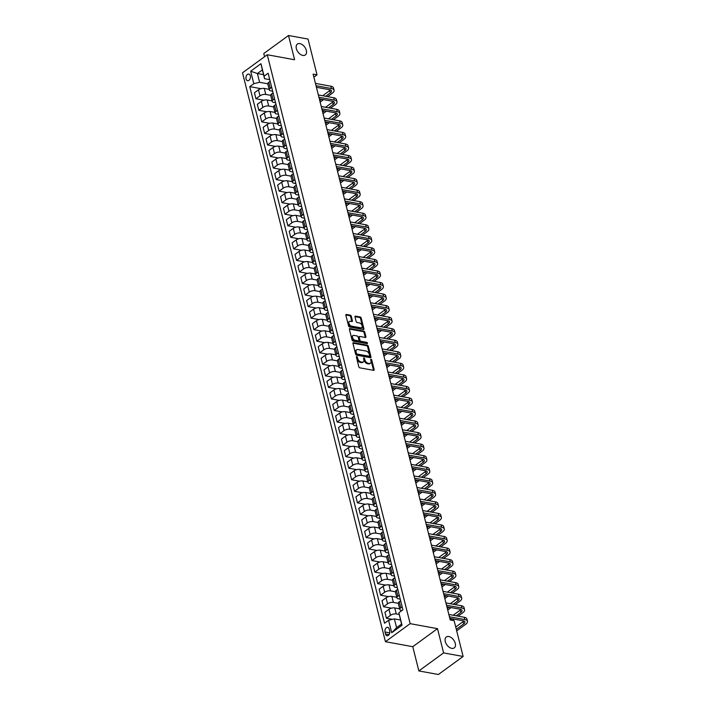 <?xml version="1.0" encoding="UTF-8"?>
<svg xmlns="http://www.w3.org/2000/svg" width="710" height="710" viewBox="0 0 710 710"><rect width="100%" height="100%" fill="white"/><g stroke="black" fill="none" stroke-linecap="round" stroke-linejoin="round"><path stroke-width="1.06" d="M356.766 356.606A0.728 0.453 53.9 0 0 356.393 357.139L358.807 366.777A1.038 0.639 53.9 0 0 359.801 367.824L373.611 370.345A1.038 0.639 53.9 0 0 374.143 369.573L371.729 359.943A0.728 0.453 53.9 0 0 370.655 359.748L370.966 360.991A3.31 2.05 53.9 0 1 370.46 363.218A3.31 2.05 53.9 0 1 369.244 363.449L368.091 363.236A3.31 2.05 53.9 0 1 364.913 359.89L364.594 358.639A0.728 0.453 53.9 0 0 363.52 358.443L363.839 359.695A3.31 2.05 53.9 0 1 363.334 361.923A3.31 2.05 53.9 0 1 362.109 362.144L360.964 361.931A3.31 2.05 53.9 0 1 357.778 358.586L357.467 357.343A0.728 0.453 53.9 0 0 356.766 356.606M302.833 55.433A6.745 4.18 53.9 0 0 305.318 54.972A6.745 4.18 53.9 0 0 305.717 48.715A6.745 4.18 53.9 0 0 299.86 43.612A6.745 4.18 53.9 0 0 297.375 44.073A6.745 4.18 53.9 0 0 296.975 50.33A6.745 4.18 53.9 0 0 302.833 55.433M451.764 648.363A6.745 4.18 53.9 0 0 454.258 647.902A6.745 4.18 53.9 0 0 454.648 641.636A6.745 4.18 53.9 0 0 448.8 636.542A6.745 4.18 53.9 0 0 446.306 636.994A6.745 4.18 53.9 0 0 445.907 643.26A6.745 4.18 53.9 0 0 451.764 648.363M246.05 78.952A3.372 2.219 -79.7 0 0 247.586 80.709A3.372 2.219 -79.7 0 0 249.84 79.289A3.372 2.219 -79.7 0 0 250.328 75.837A3.372 2.219 -79.7 0 0 248.793 74.08A3.372 2.219 -79.7 0 0 246.539 75.5A3.372 2.219 -79.7 0 0 246.05 78.952M351.272 316.225A1.038 0.639 53.9 0 0 350.279 315.178L346.4 314.468A1.038 0.639 53.9 0 0 345.868 315.24L348.548 325.934A1.038 0.639 53.9 0 0 349.551 326.982L363.351 329.502A1.038 0.639 53.9 0 0 363.893 328.739L361.204 318.036A1.038 0.639 53.9 0 0 360.21 316.988L355.533 316.136A1.038 0.639 53.9 0 0 354.991 316.9L356.145 321.479A1.038 0.639 53.9 0 0 357.139 322.526L359.455 322.952A2.769 1.713 53.9 0 1 361.86 325.047A2.769 1.713 53.9 0 1 361.692 327.612A2.769 1.713 53.9 0 1 360.671 327.798L351.583 326.147A2.769 1.713 53.9 0 1 349.187 324.053A2.769 1.713 53.9 0 1 349.347 321.479A2.769 1.713 53.9 0 1 350.367 321.293L351.885 321.568A1.038 0.639 53.9 0 0 352.417 320.805L351.272 316.225L350.607 316.713A1.038 0.639 53.9 0 0 349.613 315.666L345.832 314.974M294.597 59.746L288.508 35.5L308.042 39.068L317.024 74.852L313.119 74.142L450.22 619.963L454.134 620.682L463.124 656.466L443.59 652.907L437.502 628.661L410.158 623.664L267.253 54.75L294.597 59.746M353.482 342.664A1.038 0.639 53.9 0 0 352.95 343.427L355.63 354.13A1.038 0.639 53.9 0 0 356.624 355.177L370.434 357.698A1.038 0.639 53.9 0 0 370.975 356.926L368.286 346.231A1.038 0.639 53.9 0 0 367.292 345.184L353.482 342.664L352.923 343.081M352.089 340.028L349.409 329.333A1.038 0.639 53.9 0 1 349.941 328.57L363.751 331.091A1.038 0.639 53.9 0 1 364.745 332.138L365.89 336.709A1.038 0.639 53.9 0 1 365.357 337.481L359.757 336.46A1.038 0.639 53.9 0 0 359.216 337.223L359.979 340.259A1.038 0.639 53.9 0 0 360.973 341.306L366.804 342.371A0.728 0.453 53.9 0 1 367.123 343.64L353.083 341.075A1.038 0.639 53.9 0 1 352.089 340.028M389.71 631.039L389.195 629.007A3.266 2.148 -79.7 0 0 387.713 627.303A3.266 2.148 -79.7 0 0 385.53 628.678A3.266 2.148 -79.7 0 0 385.051 632.024L385.565 634.057A3.266 2.148 -79.7 0 0 387.048 635.761A3.266 2.148 -79.7 0 0 389.231 634.385A3.266 2.148 -79.7 0 0 389.71 631.039M410.158 623.664L385.423 641.698L242.527 72.784L267.253 54.75M398.878 612.765L402.011 625.235L391.716 632.743L388.583 620.274L394.387 618.898L396.588 627.667L401.532 624.063L398.878 612.765L402.916 609.819L268.14 73.228L264.093 76.174L264.546 78.695L262.345 69.926L257.402 73.529L259.603 82.307L267.785 83.798M260.996 88.679L249.76 86.629L384.545 623.22L388.583 620.274M249.76 86.629L253.807 83.682L250.674 71.213L260.961 63.705L264.093 76.174M437.502 628.661L412.767 646.695L418.864 670.932L443.59 652.907M418.864 670.932L438.389 674.5L463.124 656.466M288.508 35.5L263.783 53.534L264.573 56.702M412.767 646.695L385.423 641.698M313.882 77.15L317.024 74.852M394.387 618.898L400.52 620.016M263.534 74.648L257.402 73.529L250.674 71.213M263.898 100.225L255.937 98.77L254.437 92.77L258.476 89.824A4.216 1.81 -14.1 0 1 264.271 88.439L269.17 89.336M255.937 98.77L259.984 95.823A4.216 1.81 -14.1 0 1 265.78 94.448L270.688 95.344M266.8 111.772L258.839 110.316L257.331 104.317L261.378 101.37A4.216 1.81 -14.1 0 1 267.173 99.986L272.063 100.882M258.839 110.316L262.886 107.37A4.216 1.81 -14.1 0 1 268.682 105.994L273.581 106.89M269.702 123.318L261.741 121.863L260.233 115.863L264.28 112.908A4.216 1.81 -14.1 0 1 270.075 111.532L274.965 112.428M261.741 121.863L265.78 118.916A4.216 1.81 -14.1 0 1 271.584 117.532L276.483 118.428M272.596 134.864L264.644 133.409L263.135 127.401L267.173 124.454A4.216 1.81 -14.1 0 1 272.977 123.079L277.867 123.966M264.644 133.409L268.682 130.463A4.216 1.81 -14.1 0 1 274.486 129.078L279.385 129.974M275.498 146.402L267.537 144.955L266.028 138.947L270.075 136A4.216 1.81 -14.1 0 1 275.87 134.625L280.769 135.512M267.537 144.955L271.584 142A4.216 1.81 -14.1 0 1 277.379 140.624L282.287 141.521M278.4 157.948L270.439 156.493L268.93 150.493L272.977 147.547A4.216 1.81 -14.1 0 1 278.773 146.162L283.663 147.059M270.439 156.493L274.486 153.546A4.216 1.81 -14.1 0 1 280.281 152.171L285.18 153.067M281.302 169.495L273.341 168.039L271.832 162.04L275.879 159.093A4.216 1.81 -14.1 0 1 281.675 157.709L286.565 158.605M273.341 168.039L277.379 165.093A4.216 1.81 -14.1 0 1 283.183 163.717L288.082 164.605M284.195 181.041L276.243 179.586L274.734 173.586L278.773 170.631A4.216 1.81 -14.1 0 1 284.577 169.255L289.467 170.151M276.243 179.586L280.281 176.639A4.216 1.81 -14.1 0 1 286.077 175.255L290.985 176.151M287.097 192.587L279.136 191.132L277.628 185.124L281.675 182.177A4.216 1.81 -14.1 0 1 287.47 180.801L292.36 181.689M279.136 191.132L283.183 188.185A4.216 1.81 -14.1 0 1 288.979 186.801L293.887 187.697M289.999 204.125L282.039 202.678L280.53 196.67L284.577 193.724A4.216 1.81 -14.1 0 1 290.372 192.348L295.262 193.235M282.039 202.678L286.086 199.723A4.216 1.81 -14.1 0 1 291.881 198.347L296.78 199.244M292.902 215.671L284.941 214.216L283.432 208.216L287.47 205.27A4.216 1.81 -14.1 0 1 293.274 203.885L298.164 204.782M284.941 214.216L288.979 211.269A4.216 1.81 -14.1 0 1 294.783 209.894L299.682 210.79M295.795 227.218L287.843 225.762L286.334 219.763L290.372 216.816A4.216 1.81 -14.1 0 1 296.177 215.432L301.067 216.328M287.843 225.762L291.881 222.816A4.216 1.81 -14.1 0 1 297.676 221.44L302.584 222.328M298.697 238.764L290.736 237.309L289.227 231.309L293.274 228.354A4.216 1.81 -14.1 0 1 299.07 226.978L303.96 227.874M290.736 237.309L294.783 234.362A4.216 1.81 -14.1 0 1 300.578 232.978L305.477 233.874M301.599 250.311L293.638 248.855L292.13 242.847L296.177 239.9A4.216 1.81 -14.1 0 1 301.972 238.524L306.862 239.412M293.638 248.855L297.685 245.908A4.216 1.81 -14.1 0 1 303.481 244.524L308.38 245.42M304.501 261.848L296.54 260.401L295.032 254.393L299.07 251.446A4.216 1.81 -14.1 0 1 304.874 250.071L309.764 250.958M296.54 260.401L300.578 257.446A4.216 1.81 -14.1 0 1 306.383 256.07L311.282 256.967M307.394 273.394L299.434 271.939L297.934 265.939L301.972 262.993A4.216 1.81 -14.1 0 1 307.767 261.608L312.666 262.505M299.434 271.939L303.481 268.992A4.216 1.81 -14.1 0 1 309.276 267.617L314.184 268.513M310.297 284.941L302.336 283.485L300.827 277.486L304.874 274.539A4.216 1.81 -14.1 0 1 310.669 273.155L315.56 274.051M302.336 283.485L306.383 280.539A4.216 1.81 -14.1 0 1 312.178 279.163L317.077 280.051M313.199 296.487L305.238 295.032L303.729 289.032L307.776 286.077A4.216 1.81 -14.1 0 1 313.571 284.701L318.462 285.597M305.238 295.032L309.285 292.085A4.216 1.81 -14.1 0 1 315.08 290.701L319.979 291.597M316.092 308.025L308.14 306.578L306.631 300.57L310.669 297.623A4.216 1.81 -14.1 0 1 316.474 296.248L321.364 297.135M308.14 306.578L312.178 303.632A4.216 1.81 -14.1 0 1 317.982 302.247L322.881 303.143M318.994 319.571L311.033 318.124L309.533 312.116L313.571 309.169A4.216 1.81 -14.1 0 1 319.367 307.794L324.266 308.681M311.033 318.124L315.08 315.169A4.216 1.81 -14.1 0 1 320.876 313.793L325.783 314.69M321.896 331.117L313.935 329.662L312.427 323.662L316.474 320.716A4.216 1.81 -14.1 0 1 322.269 319.331L327.159 320.228M313.935 329.662L317.982 326.715A4.216 1.81 -14.1 0 1 323.778 325.34L328.677 326.236M324.798 342.664L316.837 341.208L315.329 335.209L319.376 332.262A4.216 1.81 -14.1 0 1 325.171 330.878L330.061 331.774M316.837 341.208L320.876 338.262A4.216 1.81 -14.1 0 1 326.68 336.886L331.579 337.774M327.692 354.21L319.74 352.755L318.231 346.755L322.269 343.8A4.216 1.81 -14.1 0 1 328.073 342.424L332.963 343.32M319.74 352.755L323.778 349.808A4.216 1.81 -14.1 0 1 329.582 348.424L334.481 349.32M330.594 365.748L322.633 364.301L321.124 358.293L325.171 355.346A4.216 1.81 -14.1 0 1 330.966 353.97L335.865 354.858M322.633 364.301L326.68 361.355A4.216 1.81 -14.1 0 1 332.475 359.97L337.383 360.866M333.496 377.294L325.535 375.847L324.026 369.839L328.073 366.892A4.216 1.81 -14.1 0 1 333.869 365.517L338.759 366.404M325.535 375.847L329.582 372.892A4.216 1.81 -14.1 0 1 335.377 371.516L340.276 372.413M336.398 388.84L328.437 387.385L326.928 381.385L330.975 378.439A4.216 1.81 -14.1 0 1 336.771 377.054L341.661 377.951M328.437 387.385L332.475 384.438A4.216 1.81 -14.1 0 1 338.279 383.063L343.178 383.959M339.291 400.387L331.339 398.931L329.83 392.932L333.869 389.976A4.216 1.81 -14.1 0 1 339.673 388.601L344.563 389.497M331.339 398.931L335.377 395.985A4.216 1.81 -14.1 0 1 341.173 394.609L346.081 395.497M342.193 411.933L334.233 410.478L332.724 404.478L336.771 401.523A4.216 1.81 -14.1 0 1 342.566 400.147L347.456 401.043M334.233 410.478L338.279 407.531A4.216 1.81 -14.1 0 1 344.075 406.147L348.983 407.043M345.095 423.471L337.135 422.024L335.626 416.016L339.673 413.069A4.216 1.81 -14.1 0 1 345.468 411.693L350.358 412.581M337.135 422.024L341.182 419.077A4.216 1.81 -14.1 0 1 346.977 417.693L351.876 418.589M347.998 435.017L340.037 433.57L338.528 427.562L342.566 424.615A4.216 1.81 -14.1 0 1 348.37 423.24L353.26 424.127M340.037 433.57L344.075 430.615A4.216 1.81 -14.1 0 1 349.879 429.239L354.778 430.136M350.891 446.563L342.939 445.108L341.43 439.108L345.468 436.162A4.216 1.81 -14.1 0 1 351.272 434.777L356.163 435.674M342.939 445.108L346.977 442.161A4.216 1.81 -14.1 0 1 352.772 440.786L357.68 441.682M353.793 458.11L345.832 456.654L344.323 450.655L348.37 447.699A4.216 1.81 -14.1 0 1 354.166 446.324L359.056 447.22M345.832 456.654L349.879 453.708A4.216 1.81 -14.1 0 1 355.674 452.332L360.573 453.22M356.695 469.656L348.734 468.201L347.226 462.192L351.272 459.246A4.216 1.81 -14.1 0 1 357.068 457.87L361.958 458.766M348.734 468.201L352.781 465.254A4.216 1.81 -14.1 0 1 358.577 463.87L363.476 464.766M359.597 481.194L351.636 479.747L350.128 473.739L354.166 470.792A4.216 1.81 -14.1 0 1 359.97 469.416L364.86 470.304M351.636 479.747L355.674 476.792A4.216 1.81 -14.1 0 1 361.479 475.416L366.378 476.312M362.49 492.74L354.53 491.284L353.03 485.285L357.068 482.339A4.216 1.81 -14.1 0 1 362.863 480.963L367.762 481.85M354.53 491.284L358.577 488.338A4.216 1.81 -14.1 0 1 364.372 486.962L369.28 487.859M365.393 504.286L357.432 502.831L355.923 496.831L359.97 493.885A4.216 1.81 -14.1 0 1 365.765 492.5L370.655 493.397M357.432 502.831L361.479 499.884A4.216 1.81 -14.1 0 1 367.274 498.509L372.173 499.405M368.295 515.833L360.334 514.377L358.825 508.378L362.872 505.422A4.216 1.81 -14.1 0 1 368.667 504.047L373.558 504.943M360.334 514.377L364.381 511.431A4.216 1.81 -14.1 0 1 370.176 510.055L375.075 510.943M371.188 527.379L363.236 525.924L361.727 519.915L365.765 516.969A4.216 1.81 -14.1 0 1 371.57 515.593L376.46 516.49M363.236 525.924L367.274 522.977A4.216 1.81 -14.1 0 1 373.078 521.593L377.977 522.489M374.09 538.917L366.129 537.47L364.629 531.462L368.667 528.515A4.216 1.81 -14.1 0 1 374.463 527.139L379.362 528.027M366.129 537.47L370.176 534.515A4.216 1.81 -14.1 0 1 375.972 533.139L380.88 534.035M376.992 550.463L369.031 549.007L367.523 543.008L371.57 540.061A4.216 1.81 -14.1 0 1 377.365 538.677L382.255 539.573M369.031 549.007L373.078 546.061A4.216 1.81 -14.1 0 1 378.874 544.685L383.773 545.582M379.894 562.009L371.933 560.554L370.425 554.554L374.472 551.608A4.216 1.81 -14.1 0 1 380.267 550.223L385.157 551.12M371.933 560.554L375.972 557.607A4.216 1.81 -14.1 0 1 381.776 556.232L386.675 557.128M382.788 573.556L374.836 572.1L373.327 566.101L377.365 563.145A4.216 1.81 -14.1 0 1 383.169 561.77L388.059 562.666M374.836 572.1L378.874 569.154A4.216 1.81 -14.1 0 1 384.678 567.769L389.577 568.666M385.69 585.102L377.729 583.647L376.22 577.638L380.267 574.692A4.216 1.81 -14.1 0 1 386.062 573.316L390.961 574.204M377.729 583.647L381.776 580.7A4.216 1.81 -14.1 0 1 387.571 579.316L392.479 580.212M388.592 596.64L380.631 595.193L379.122 589.185L383.169 586.238A4.216 1.81 -14.1 0 1 388.965 584.862L393.855 585.75M380.631 595.193L384.678 592.238A4.216 1.81 -14.1 0 1 390.473 590.862L395.372 591.758M391.494 608.186L383.533 606.731L382.024 600.731L386.071 597.784A4.216 1.81 -14.1 0 1 391.867 596.4L396.757 597.296M383.533 606.731L387.571 603.784A4.216 1.81 -14.1 0 1 393.375 602.408L398.274 603.305M392.39 619.368L386.435 618.277L384.927 612.277L388.965 609.331A4.216 1.81 -14.1 0 1 394.769 607.946L399.659 608.843M386.435 618.277L390.473 615.33A4.216 1.81 -14.1 0 1 396.269 613.955L399.189 614.487M402.002 610.485L401.221 610.343A4.216 1.81 -14.1 0 1 399.801 609.42A4.216 1.81 -14.1 0 1 400.768 607.822L402.162 606.81M400.245 599.151L398.319 598.805A4.216 1.81 -14.1 0 1 396.899 597.882A4.216 1.81 -14.1 0 1 397.866 596.285L399.26 595.264M397.343 587.605L395.417 587.259A4.216 1.81 -14.1 0 1 394.006 586.336A4.216 1.81 -14.1 0 1 394.964 584.738L396.366 583.718M394.44 576.058L392.515 575.712A4.216 1.81 -14.1 0 1 391.103 574.789A4.216 1.81 -14.1 0 1 392.071 573.192L393.464 572.171M391.538 564.521L389.621 564.166A4.216 1.81 -14.1 0 1 388.201 563.243A4.216 1.81 -14.1 0 1 389.169 561.645L390.562 560.625M388.645 552.975L386.719 552.62A4.216 1.81 -14.1 0 1 385.308 551.697A4.216 1.81 -14.1 0 1 386.267 550.099L387.669 549.087M385.743 541.428L383.817 541.082A4.216 1.81 -14.1 0 1 382.406 540.159A4.216 1.81 -14.1 0 1 383.364 538.562L384.767 537.541M382.841 529.882L380.924 529.536A4.216 1.81 -14.1 0 1 379.504 528.613A4.216 1.81 -14.1 0 1 380.471 527.015L381.865 525.995M379.939 518.335L378.022 517.989A4.216 1.81 -14.1 0 1 376.602 517.066A4.216 1.81 -14.1 0 1 377.569 515.469L378.962 514.448M377.045 506.798L375.12 506.443A4.216 1.81 -14.1 0 1 373.708 505.52A4.216 1.81 -14.1 0 1 374.667 503.922L376.069 502.902M374.143 495.252L372.217 494.897A4.216 1.81 -14.1 0 1 370.806 493.974A4.216 1.81 -14.1 0 1 371.765 492.376L373.167 491.364M371.241 483.705L369.324 483.359A4.216 1.81 -14.1 0 1 367.904 482.436A4.216 1.81 -14.1 0 1 368.872 480.839L370.265 479.818M368.339 472.159L366.422 471.813A4.216 1.81 -14.1 0 1 365.002 470.89A4.216 1.81 -14.1 0 1 365.969 469.292L367.363 468.272M365.446 460.621L363.52 460.266A4.216 1.81 -14.1 0 1 362.109 459.343A4.216 1.81 -14.1 0 1 363.067 457.746L364.47 456.725M362.544 449.075L360.618 448.72A4.216 1.81 -14.1 0 1 359.207 447.797A4.216 1.81 -14.1 0 1 360.165 446.199L361.567 445.179M359.642 437.529L357.725 437.174A4.216 1.81 -14.1 0 1 356.305 436.251A4.216 1.81 -14.1 0 1 357.272 434.653L358.665 433.641M356.748 425.982L354.822 425.636A4.216 1.81 -14.1 0 1 353.402 424.713A4.216 1.81 -14.1 0 1 354.37 423.116L355.763 422.095M353.846 414.436L351.92 414.09A4.216 1.81 -14.1 0 1 350.509 413.167A4.216 1.81 -14.1 0 1 351.468 411.569L352.87 410.549M350.944 402.898L349.018 402.543A4.216 1.81 -14.1 0 1 347.607 401.62A4.216 1.81 -14.1 0 1 348.575 400.023L349.968 399.002M348.042 391.352L346.125 390.997A4.216 1.81 -14.1 0 1 344.705 390.074A4.216 1.81 -14.1 0 1 345.672 388.476L347.066 387.456M345.149 379.806L343.223 379.451A4.216 1.81 -14.1 0 1 341.803 378.528A4.216 1.81 -14.1 0 1 342.77 376.93L344.164 375.918M342.247 368.259L340.321 367.913A4.216 1.81 -14.1 0 1 338.91 366.99A4.216 1.81 -14.1 0 1 339.868 365.393L341.27 364.372M339.344 356.713L337.419 356.367A4.216 1.81 -14.1 0 1 336.007 355.444A4.216 1.81 -14.1 0 1 336.975 353.846L338.368 352.826M336.442 345.175L334.525 344.82A4.216 1.81 -14.1 0 1 333.105 343.897A4.216 1.81 -14.1 0 1 334.073 342.3L335.466 341.279M333.549 333.629L331.623 333.274A4.216 1.81 -14.1 0 1 330.212 332.351A4.216 1.81 -14.1 0 1 331.171 330.753L332.573 329.742M330.647 322.083L328.721 321.728A4.216 1.81 -14.1 0 1 327.31 320.813A4.216 1.81 -14.1 0 1 328.268 319.216L329.671 318.195M327.745 310.536L325.828 310.19A4.216 1.81 -14.1 0 1 324.408 309.267A4.216 1.81 -14.1 0 1 325.375 307.67L326.769 306.649M324.843 298.99L322.926 298.644A4.216 1.81 -14.1 0 1 321.506 297.721A4.216 1.81 -14.1 0 1 322.473 296.123L323.866 295.103M321.95 287.452L320.024 287.097A4.216 1.81 -14.1 0 1 318.613 286.174A4.216 1.81 -14.1 0 1 319.571 284.577L320.973 283.556M319.047 275.906L317.121 275.551A4.216 1.81 -14.1 0 1 315.71 274.628A4.216 1.81 -14.1 0 1 316.669 273.03L318.071 272.019M316.145 264.36L314.228 264.005A4.216 1.81 -14.1 0 1 312.808 263.09A4.216 1.81 -14.1 0 1 313.776 261.493L315.169 260.472M313.243 252.813L311.326 252.467A4.216 1.81 -14.1 0 1 309.906 251.544A4.216 1.81 -14.1 0 1 310.873 249.947L312.267 248.926M310.35 241.267L308.424 240.921A4.216 1.81 -14.1 0 1 307.013 239.998A4.216 1.81 -14.1 0 1 307.971 238.4L309.374 237.38M307.448 229.729L305.522 229.374A4.216 1.81 -14.1 0 1 304.111 228.451A4.216 1.81 -14.1 0 1 305.069 226.854L306.471 225.833M304.546 218.183L302.629 217.828A4.216 1.81 -14.1 0 1 301.209 216.905A4.216 1.81 -14.1 0 1 302.176 215.307L303.569 214.296M301.652 206.637L299.726 206.282A4.216 1.81 -14.1 0 1 298.306 205.368A4.216 1.81 -14.1 0 1 299.274 203.77L300.667 202.749M298.75 195.09L296.824 194.744A4.216 1.81 -14.1 0 1 295.413 193.821A4.216 1.81 -14.1 0 1 296.372 192.224L297.774 191.203M295.848 183.544L293.922 183.198A4.216 1.81 -14.1 0 1 292.511 182.275A4.216 1.81 -14.1 0 1 293.478 180.677L294.872 179.657M292.946 172.006L291.029 171.651A4.216 1.81 -14.1 0 1 289.609 170.728A4.216 1.81 -14.1 0 1 290.576 169.131L291.97 168.11M290.053 160.46L288.127 160.105A4.216 1.81 -14.1 0 1 286.707 159.182A4.216 1.81 -14.1 0 1 287.674 157.584L289.068 156.573M287.151 148.914L285.225 148.567A4.216 1.81 -14.1 0 1 283.814 147.644A4.216 1.81 -14.1 0 1 284.772 146.047L286.174 145.026M284.248 137.367L282.323 137.021A4.216 1.81 -14.1 0 1 280.911 136.098A4.216 1.81 -14.1 0 1 281.879 134.501L283.272 133.48M281.346 125.821L279.429 125.475A4.216 1.81 -14.1 0 1 278.009 124.552A4.216 1.81 -14.1 0 1 278.977 122.954L280.37 121.934M278.453 114.283L276.527 113.928A4.216 1.81 -14.1 0 1 275.116 113.005A4.216 1.81 -14.1 0 1 276.075 111.408L277.477 110.387M275.551 102.737L273.625 102.382A4.216 1.81 -14.1 0 1 272.214 101.459A4.216 1.81 -14.1 0 1 273.173 99.861L274.575 98.85M272.649 91.191L270.732 90.844A4.216 1.81 -14.1 0 1 269.312 89.921A4.216 1.81 -14.1 0 1 270.279 88.324L271.673 87.303M269.747 79.644L264.546 78.695M399.801 609.42L398.292 603.42A4.216 1.81 -14.1 0 1 399.26 601.823L400.653 600.802M396.899 597.882L395.399 591.874A4.216 1.81 -14.1 0 1 396.358 590.276L397.76 589.256M394.006 586.336L392.497 580.327A4.216 1.81 -14.1 0 1 393.455 578.73L394.858 577.718M391.103 574.789L389.595 568.79A4.216 1.81 -14.1 0 1 390.562 567.192L391.955 566.172M388.201 563.243L386.693 557.243A4.216 1.81 -14.1 0 1 387.66 555.646L389.053 554.625M385.308 551.697L383.799 545.697A4.216 1.81 -14.1 0 1 384.758 544.1L386.16 543.079M382.406 540.159L380.897 534.151A4.216 1.81 -14.1 0 1 381.856 532.553L383.258 531.533M379.504 528.613L377.995 522.604A4.216 1.81 -14.1 0 1 378.962 521.007L380.356 519.995M376.602 517.066L375.093 511.067A4.216 1.81 -14.1 0 1 376.06 509.469L377.454 508.449M373.708 505.52L372.2 499.521A4.216 1.81 -14.1 0 1 373.158 497.923L374.56 496.902M370.806 493.974L369.298 487.974A4.216 1.81 -14.1 0 1 370.265 486.377L371.658 485.356M367.904 482.436L366.395 476.428A4.216 1.81 -14.1 0 1 367.363 474.83L368.756 473.81M365.002 470.89L363.493 464.881A4.216 1.81 -14.1 0 1 364.461 463.284L365.854 462.272M362.109 459.343L360.6 453.344A4.216 1.81 -14.1 0 1 361.559 451.746L362.961 450.726M359.207 447.797L357.698 441.798A4.216 1.81 -14.1 0 1 358.665 440.2L360.059 439.179M356.305 436.251L354.796 430.251A4.216 1.81 -14.1 0 1 355.763 428.654L357.157 427.633M353.402 424.713L351.903 418.705A4.216 1.81 -14.1 0 1 352.861 417.107L354.263 416.087M350.509 413.167L349 407.158A4.216 1.81 -14.1 0 1 349.959 405.561L351.361 404.549M347.607 401.62L346.098 395.621A4.216 1.81 -14.1 0 1 347.066 394.023L348.459 393.003M344.705 390.074L343.196 384.075A4.216 1.81 -14.1 0 1 344.164 382.477L345.557 381.456M341.803 378.528L340.303 372.528A4.216 1.81 -14.1 0 1 341.261 370.931L342.664 369.91M338.91 366.99L337.401 360.982A4.216 1.81 -14.1 0 1 338.359 359.384L339.762 358.364M336.007 355.444L334.499 349.435A4.216 1.81 -14.1 0 1 335.466 347.838L336.859 346.826M333.105 343.897L331.597 337.898A4.216 1.81 -14.1 0 1 332.564 336.3L333.957 335.28M330.212 332.351L328.703 326.351A4.216 1.81 -14.1 0 1 329.662 324.754L331.064 323.733M327.31 320.813L325.801 314.805A4.216 1.81 -14.1 0 1 326.76 313.208L328.162 312.187M324.408 309.267L322.899 303.259A4.216 1.81 -14.1 0 1 323.866 301.661L325.26 300.649M321.506 297.721L319.997 291.721A4.216 1.81 -14.1 0 1 320.964 290.124L322.358 289.103M318.613 286.174L317.104 280.175A4.216 1.81 -14.1 0 1 318.062 278.577L319.464 277.557M315.71 274.628L314.202 268.628A4.216 1.81 -14.1 0 1 315.169 267.031L316.562 266.01M312.808 263.09L311.299 257.082A4.216 1.81 -14.1 0 1 312.267 255.485L313.66 254.464M309.906 251.544L308.397 245.536A4.216 1.81 -14.1 0 1 309.365 243.938L310.758 242.927M307.013 239.998L305.504 233.998A4.216 1.81 -14.1 0 1 306.463 232.401L307.865 231.38M304.111 228.451L302.602 222.452A4.216 1.81 -14.1 0 1 303.569 220.854L304.963 219.834M301.209 216.905L299.7 210.905A4.216 1.81 -14.1 0 1 300.667 209.308L302.061 208.287M298.306 205.368L296.807 199.359A4.216 1.81 -14.1 0 1 297.765 197.762L299.167 196.741M295.413 193.821L293.904 187.813A4.216 1.81 -14.1 0 1 294.863 186.215L296.265 185.203M292.511 182.275L291.002 176.275A4.216 1.81 -14.1 0 1 291.97 174.678L293.363 173.657M289.609 170.728L288.1 164.729A4.216 1.81 -14.1 0 1 289.068 163.131L290.461 162.111M286.707 159.182L285.207 153.182A4.216 1.81 -14.1 0 1 286.166 151.585L287.568 150.564M283.814 147.644L282.305 141.636A4.216 1.81 -14.1 0 1 283.263 140.039L284.666 139.018M280.911 136.098L279.403 130.09A4.216 1.81 -14.1 0 1 280.37 128.492L281.764 127.48M278.009 124.552L276.501 118.552A4.216 1.81 -14.1 0 1 277.468 116.955L278.861 115.934M275.116 113.005L273.607 107.006A4.216 1.81 -14.1 0 1 274.566 105.408L275.968 104.388M272.214 101.459L270.705 95.459A4.216 1.81 -14.1 0 1 271.664 93.862L273.066 92.841M269.312 89.921L267.803 83.913A4.216 1.81 -14.1 0 1 268.77 82.316L270.164 81.295M259.603 82.307L253.807 83.682M396.588 627.667L391.716 632.743M401.532 624.063L402.011 625.235M260.961 63.705L262.345 69.926M356.42 357.245A0.728 0.453 53.9 0 1 356.793 357.822L357.112 359.074A3.31 2.05 53.9 0 0 360.289 362.419L360.964 361.931M363.334 361.923L362.668 362.402A3.31 2.05 53.9 0 1 361.443 362.632L360.289 362.419M370.46 363.218L369.795 363.706A3.31 2.05 53.9 0 1 368.57 363.937L367.425 363.724A3.31 2.05 53.9 0 1 364.239 360.378L363.928 359.127A0.728 0.453 53.9 0 0 363.547 358.55M373.513 370.327A1.038 0.639 53.9 0 0 373.478 370.061L371.064 360.431A0.728 0.453 53.9 0 0 370.682 359.855M370.336 357.68A1.038 0.639 53.9 0 0 370.3 357.414L367.611 346.72A1.038 0.639 53.9 0 0 366.617 345.672L352.914 343.17M356.455 353.332A0.728 0.453 53.9 0 0 357.157 354.059L369.271 356.269A0.728 0.453 53.9 0 0 369.644 355.737L369.315 354.423A3.31 2.05 53.9 0 0 366.138 351.068L357.849 349.56A3.31 2.05 53.9 0 0 356.633 349.79A3.31 2.05 53.9 0 0 356.127 352.009L356.455 353.332L355.79 353.811A0.728 0.453 53.9 0 0 356.482 354.547L357.157 354.059M368.996 356.473A0.728 0.453 53.9 0 1 368.605 356.757L356.482 354.547M356.633 349.79L355.958 350.27A3.31 2.05 53.9 0 0 355.461 352.497L356.127 352.009M355.79 353.811L355.461 352.497M349.373 329.076L363.076 331.579L363.751 331.091M365.26 337.463A1.038 0.639 53.9 0 0 365.224 337.197L364.079 332.626A1.038 0.639 53.9 0 0 363.076 331.579M359.091 336.948A1.038 0.639 53.9 0 0 358.55 337.711L359.313 340.747A1.038 0.639 53.9 0 0 360.307 341.794L366.138 342.859L366.804 342.371M366.83 343.587A0.728 0.453 53.9 0 0 366.138 342.859M353.944 335.395A2.769 1.713 53.9 0 0 352.923 335.582A2.769 1.713 53.9 0 0 352.764 338.155A2.769 1.713 53.9 0 0 355.169 340.25L358.364 340.836A1.038 0.639 53.9 0 0 358.905 340.063L358.142 337.028A1.038 0.639 53.9 0 0 357.148 335.981L353.944 335.395M352.923 335.582L352.258 336.07A2.769 1.713 53.9 0 0 352.098 338.643A2.769 1.713 53.9 0 0 354.494 340.738L355.169 340.25M358.745 340.764L358.08 341.244A1.038 0.639 53.9 0 1 357.698 341.315L354.494 340.738M351.787 321.55A1.038 0.639 53.9 0 0 351.752 321.293L350.607 316.713M349.347 321.479L348.681 321.967A2.769 1.713 53.9 0 0 348.512 324.541A2.769 1.713 53.9 0 0 350.917 326.627L351.583 326.147M361.692 327.612L361.026 328.1A2.769 1.713 53.9 0 1 360.005 328.286L350.917 326.627M363.254 329.484A1.038 0.639 53.9 0 0 363.218 329.218L360.538 318.524A1.038 0.639 53.9 0 0 359.535 317.476L354.956 316.642M456.69 630.853L465.671 624.303A7.908 3.39 165.9 0 0 467.473 621.303A7.908 3.39 165.9 0 0 464.819 619.582L449.421 616.768M467.473 621.303L466.896 618.996A7.908 3.39 165.9 0 0 464.242 617.265L448.844 614.461M449.82 618.366L463.151 620.797A5.272 2.254 -14.1 0 1 464.917 621.951A5.272 2.254 -14.1 0 1 463.71 623.948L456.308 629.344M463.861 620.984A5.272 2.254 -14.1 0 1 463.133 621.64L455.731 627.036M458.119 616.147L462.769 612.757A7.908 3.39 165.9 0 0 464.571 609.766A7.908 3.39 165.9 0 0 461.917 608.035L446.519 605.222M464.571 609.766L463.994 607.458A7.908 3.39 165.9 0 0 461.34 605.728L445.942 602.914M446.918 606.819L460.249 609.251A5.272 2.254 -14.1 0 1 462.015 610.405A5.272 2.254 -14.1 0 1 460.817 612.402L456.166 615.792M460.959 609.446A5.272 2.254 -14.1 0 1 460.231 610.094L453.166 615.25M452.075 618.774L450.397 619.999M452.35 620.354L454.027 619.129M455.216 604.609L459.867 601.21A7.908 3.39 165.9 0 0 461.678 598.219A7.908 3.39 165.9 0 0 459.024 596.489L443.617 593.675M461.678 598.219L461.092 595.912A7.908 3.39 165.9 0 0 458.438 594.181L443.04 591.368M444.025 595.273L457.347 597.705A5.272 2.254 -14.1 0 1 459.122 598.858A5.272 2.254 -14.1 0 1 457.915 600.855L453.264 604.254M458.065 597.9A5.272 2.254 -14.1 0 1 457.338 598.548L450.264 603.704M449.173 607.227L447.362 608.559M447.735 610.059L451.125 607.582M452.314 593.063L456.965 589.673A7.908 3.39 165.9 0 0 458.775 586.673A7.908 3.39 165.9 0 0 456.122 584.942L440.724 582.129M458.775 586.673L458.198 584.365A7.908 3.39 165.9 0 0 455.545 582.635L440.138 579.822M441.123 583.726L454.453 586.167A5.272 2.254 -14.1 0 1 456.219 587.312A5.272 2.254 -14.1 0 1 455.012 589.309L450.362 592.708M455.163 586.353A5.272 2.254 -14.1 0 1 454.435 587.001L447.362 592.158M446.279 595.69L444.46 597.012M444.833 598.512L448.232 596.045M449.412 581.517L454.072 578.126A7.908 3.39 165.9 0 0 455.873 575.127A7.908 3.39 165.9 0 0 453.22 573.396L437.821 570.591M455.873 575.127L455.296 572.819A7.908 3.39 165.9 0 0 452.643 571.088L437.245 568.284M438.221 572.189L451.551 574.621A5.272 2.254 -14.1 0 1 453.317 575.774A5.272 2.254 -14.1 0 1 452.119 577.771L447.46 581.162M452.261 574.807A5.272 2.254 -14.1 0 1 451.533 575.455L444.469 580.611M443.377 584.144L441.558 585.466M441.939 586.975L445.33 584.499M446.519 569.97L451.169 566.58A7.908 3.39 165.9 0 0 452.971 563.589A7.908 3.39 165.9 0 0 450.317 561.859L434.919 559.045M452.971 563.589L452.394 561.273A7.908 3.39 165.9 0 0 449.741 559.551L434.342 556.738M435.319 560.643L448.649 563.074A5.272 2.254 -14.1 0 1 450.424 564.228A5.272 2.254 -14.1 0 1 449.217 566.225L444.567 569.615M449.359 563.261A5.272 2.254 -14.1 0 1 448.631 563.917L441.567 569.065M440.475 572.597L438.656 573.92M439.037 575.428L442.428 572.952M443.617 558.433L448.267 555.034A7.908 3.39 165.9 0 0 450.078 552.043A7.908 3.39 165.9 0 0 447.424 550.312L432.017 547.499M450.078 552.043L449.492 549.735A7.908 3.39 165.9 0 0 446.839 548.005L431.44 545.191M432.425 549.096L445.747 551.528A5.272 2.254 -14.1 0 1 447.522 552.682A5.272 2.254 -14.1 0 1 446.315 554.679L441.664 558.069M446.466 551.723A5.272 2.254 -14.1 0 1 445.738 552.371L438.665 557.528M437.573 561.051L435.762 562.373M436.135 563.882L439.525 561.406M440.715 546.886L445.365 543.487A7.908 3.39 165.9 0 0 447.176 540.496A7.908 3.39 165.9 0 0 444.522 538.766L429.124 535.952M447.176 540.496L446.599 538.189A7.908 3.39 165.9 0 0 443.945 536.458L428.538 533.645M429.523 537.55L442.854 539.982A5.272 2.254 -14.1 0 1 444.62 541.135A5.272 2.254 -14.1 0 1 443.413 543.132L438.762 546.531M443.564 540.177A5.272 2.254 -14.1 0 1 442.836 540.825L435.771 545.981M434.68 549.504L432.86 550.836M433.233 552.336L436.632 549.868M437.813 535.34L442.472 531.95A7.908 3.39 165.9 0 0 444.274 528.95A7.908 3.39 165.9 0 0 441.62 527.219L426.222 524.406M444.274 528.95L443.697 526.642A7.908 3.39 165.9 0 0 441.043 524.912L425.645 522.098M426.621 526.003L439.952 528.444A5.272 2.254 -14.1 0 1 441.718 529.589A5.272 2.254 -14.1 0 1 440.519 531.586L435.86 534.985M440.661 528.63A5.272 2.254 -14.1 0 1 439.934 529.278L432.869 534.435M431.778 537.967L429.958 539.289M430.34 540.789L433.73 538.322M434.919 523.794L439.57 520.403A7.908 3.39 165.9 0 0 441.38 517.404A7.908 3.39 165.9 0 0 438.718 515.673L423.32 512.868M441.38 517.404L440.795 515.096A7.908 3.39 165.9 0 0 438.141 513.365L422.743 510.561M423.719 514.466L437.049 516.898A5.272 2.254 -14.1 0 1 438.824 518.052A5.272 2.254 -14.1 0 1 437.617 520.048L432.967 523.439M437.759 517.084A5.272 2.254 -14.1 0 1 437.032 517.741L429.967 522.888M428.875 526.421L427.056 527.743M427.438 529.252L430.828 526.776M432.017 512.247L436.668 508.857A7.908 3.39 165.9 0 0 438.478 505.866A7.908 3.39 165.9 0 0 435.825 504.135L420.426 501.322M438.478 505.866L437.892 503.55A7.908 3.39 165.9 0 0 435.239 501.828L419.841 499.015M420.826 502.92L434.147 505.351A5.272 2.254 -14.1 0 1 435.922 506.505A5.272 2.254 -14.1 0 1 434.715 508.502L430.065 511.892M434.866 505.547A5.272 2.254 -14.1 0 1 434.138 506.195L427.065 511.351M425.973 514.874L424.163 516.197M424.536 517.705L427.926 515.229M429.115 500.71L433.766 497.311A7.908 3.39 165.9 0 0 435.576 494.32A7.908 3.39 165.9 0 0 432.923 492.589L417.524 489.776M435.576 494.32L434.999 492.012A7.908 3.39 165.9 0 0 432.346 490.282L416.939 487.468M417.924 491.373L431.254 493.805A5.272 2.254 -14.1 0 1 433.02 494.959A5.272 2.254 -14.1 0 1 431.813 496.956L427.163 500.346M431.964 494A5.272 2.254 -14.1 0 1 431.236 494.648L424.172 499.804M423.08 503.328L421.261 504.65M421.633 506.159L425.033 503.683M426.213 489.163L430.872 485.764A7.908 3.39 165.9 0 0 432.674 482.773A7.908 3.39 165.9 0 0 430.02 481.043L414.622 478.229M432.674 482.773L432.097 480.466A7.908 3.39 165.9 0 0 429.443 478.735L414.045 475.922M415.022 479.827L428.352 482.259A5.272 2.254 -14.1 0 1 430.118 483.412A5.272 2.254 -14.1 0 1 428.92 485.409L424.26 488.808M429.062 482.454A5.272 2.254 -14.1 0 1 428.334 483.102L421.27 488.258M420.178 491.781L418.359 493.113M418.74 494.613L422.13 492.145M423.32 477.617L427.97 474.227A7.908 3.39 165.9 0 0 429.781 471.227A7.908 3.39 165.9 0 0 427.127 469.496L411.72 466.692M429.781 471.227L429.195 468.919A7.908 3.39 165.9 0 0 426.541 467.189L411.143 464.375M412.128 468.28L425.45 470.721A5.272 2.254 -14.1 0 1 427.225 471.866A5.272 2.254 -14.1 0 1 426.018 473.863L421.367 477.262M426.16 470.907A5.272 2.254 -14.1 0 1 425.441 471.555L418.367 476.712M417.276 480.244L415.457 481.566M415.838 483.066L419.228 480.599M420.418 466.071L425.068 462.68A7.908 3.39 165.9 0 0 426.879 459.681A7.908 3.39 165.9 0 0 424.225 457.959L408.827 455.146M426.879 459.681L426.293 457.373A7.908 3.39 165.9 0 0 423.639 455.642L408.241 452.838M409.226 456.743L422.556 459.175A5.272 2.254 -14.1 0 1 424.323 460.328A5.272 2.254 -14.1 0 1 423.116 462.325L418.465 465.716M423.267 459.361A5.272 2.254 -14.1 0 1 422.539 460.018L415.465 465.165M414.374 468.698L412.563 470.02M412.936 471.529L416.335 469.053M417.515 454.524L422.166 451.134A7.908 3.39 165.9 0 0 423.976 448.143A7.908 3.39 165.9 0 0 421.323 446.412L405.925 443.599M423.976 448.143L423.4 445.827A7.908 3.39 165.9 0 0 420.746 444.105L405.339 441.292M406.324 445.197L419.654 447.628A5.272 2.254 -14.1 0 1 421.42 448.782A5.272 2.254 -14.1 0 1 420.214 450.779L415.563 454.169M420.364 447.824A5.272 2.254 -14.1 0 1 419.637 448.471L412.572 453.628M411.48 457.151L409.661 458.474M410.043 459.982L413.433 457.506M414.622 442.987L419.273 439.588A7.908 3.39 165.9 0 0 421.074 436.597A7.908 3.39 165.9 0 0 418.421 434.866L403.023 432.053M421.074 436.597L420.498 434.289A7.908 3.39 165.9 0 0 417.844 432.559L402.446 429.745M403.422 433.65L416.752 436.082A5.272 2.254 -14.1 0 1 418.518 437.236A5.272 2.254 -14.1 0 1 417.32 439.233L412.661 442.623M417.462 436.277A5.272 2.254 -14.1 0 1 416.734 436.925L409.67 442.082M408.578 445.605L406.759 446.936M407.141 448.436L410.531 445.96M411.72 431.44L416.371 428.041A7.908 3.39 165.9 0 0 418.181 425.05A7.908 3.39 165.9 0 0 415.527 423.32L400.12 420.506M418.181 425.05L417.595 422.743A7.908 3.39 165.9 0 0 414.942 421.012L399.544 418.199M400.529 422.104L413.85 424.536A5.272 2.254 -14.1 0 1 415.625 425.689A5.272 2.254 -14.1 0 1 414.418 427.686L409.768 431.085M414.569 424.731A5.272 2.254 -14.1 0 1 413.841 425.379L406.768 430.535M405.676 434.058L403.857 435.39M404.238 436.89L407.629 434.422M408.818 419.894L413.468 416.504A7.908 3.39 165.9 0 0 415.279 413.504A7.908 3.39 165.9 0 0 412.625 411.773L397.227 408.969M415.279 413.504L414.702 411.196A7.908 3.39 165.9 0 0 412.04 409.466L396.642 406.652M397.627 410.558L410.957 412.998A5.272 2.254 -14.1 0 1 412.723 414.152A5.272 2.254 -14.1 0 1 411.516 416.149L406.865 419.539M411.667 413.184A5.272 2.254 -14.1 0 1 410.939 413.832L403.866 418.989M402.774 422.521L400.964 423.843M401.336 425.352L404.736 422.876M405.916 408.348L410.575 404.957A7.908 3.39 165.9 0 0 412.377 401.958A7.908 3.39 165.9 0 0 409.723 400.236L394.325 397.423M412.377 401.958L411.8 399.65A7.908 3.39 165.9 0 0 409.146 397.919L393.748 395.115M394.724 399.02L408.055 401.452A5.272 2.254 -14.1 0 1 409.821 402.605A5.272 2.254 -14.1 0 1 408.614 404.602L403.963 407.993M408.765 401.638A5.272 2.254 -14.1 0 1 408.037 402.295L400.972 407.442M399.881 410.975L398.061 412.297M398.443 413.806L401.833 411.33M403.023 396.801L407.673 393.411A7.908 3.39 165.9 0 0 409.475 390.42A7.908 3.39 165.9 0 0 406.821 388.689L391.423 385.876M409.475 390.42L408.898 388.104A7.908 3.39 165.9 0 0 406.244 386.382L390.846 383.569M391.822 387.474L405.153 389.905A5.272 2.254 -14.1 0 1 406.919 391.059A5.272 2.254 -14.1 0 1 405.721 393.056L401.07 396.446M405.863 390.101A5.272 2.254 -14.1 0 1 405.135 390.748L398.07 395.905M396.979 399.428L395.159 400.751M395.541 402.259L398.931 399.783M400.12 385.264L404.771 381.865A7.908 3.39 165.9 0 0 406.582 378.874A7.908 3.39 165.9 0 0 403.928 377.143L388.521 374.33M406.582 378.874L405.996 376.566A7.908 3.39 165.9 0 0 403.342 374.836L387.944 372.022M388.929 375.927L402.25 378.359A5.272 2.254 -14.1 0 1 404.025 379.513A5.272 2.254 -14.1 0 1 402.818 381.51L398.168 384.9M402.969 378.554A5.272 2.254 -14.1 0 1 402.242 379.202L395.168 384.358M394.077 387.882L392.257 389.213M392.639 390.713L396.029 388.237M397.218 373.717L401.869 370.327A7.908 3.39 165.9 0 0 403.679 367.327A7.908 3.39 165.9 0 0 401.026 365.597L385.628 362.783M403.679 367.327L403.102 365.02A7.908 3.39 165.9 0 0 400.449 363.289L385.042 360.476M386.027 364.381L399.357 366.813A5.272 2.254 -14.1 0 1 401.123 367.966A5.272 2.254 -14.1 0 1 399.916 369.963L395.266 373.362M400.067 367.008A5.272 2.254 -14.1 0 1 399.339 367.656L392.266 372.812M391.183 376.336L389.364 377.667M389.737 379.167L393.136 376.699M394.316 362.171L398.976 358.781A7.908 3.39 165.9 0 0 400.777 355.781A7.908 3.39 165.9 0 0 398.124 354.05L382.726 351.246M400.777 355.781L400.2 353.473A7.908 3.39 165.9 0 0 397.547 351.743L382.149 348.93M383.125 352.834L396.455 355.275A5.272 2.254 -14.1 0 1 398.221 356.429A5.272 2.254 -14.1 0 1 397.023 358.426L392.364 361.816M397.165 355.461A5.272 2.254 -14.1 0 1 396.437 356.109L389.373 361.266M388.281 364.798L386.462 366.12M386.843 367.629L390.234 365.153M391.423 350.625L396.073 347.234A7.908 3.39 165.9 0 0 397.875 344.235A7.908 3.39 165.9 0 0 395.221 342.513L379.823 339.7M397.875 344.235L397.298 341.927A7.908 3.39 165.9 0 0 394.645 340.196L379.246 337.392M380.223 341.297L393.553 343.729A5.272 2.254 -14.1 0 1 395.328 344.882A5.272 2.254 -14.1 0 1 394.121 346.879L389.47 350.27M394.263 343.915A5.272 2.254 -14.1 0 1 393.535 344.572L386.471 349.719M385.379 353.252L383.56 354.574M383.941 356.083L387.332 353.607M388.521 339.078L393.171 335.688A7.908 3.39 165.9 0 0 394.982 332.697A7.908 3.39 165.9 0 0 392.328 330.966L376.921 328.153M394.982 332.697L394.396 330.381A7.908 3.39 165.9 0 0 391.742 328.659L376.344 325.846M377.329 329.751L390.651 332.182A5.272 2.254 -14.1 0 1 392.426 333.336A5.272 2.254 -14.1 0 1 391.219 335.333L386.568 338.723M391.37 332.378A5.272 2.254 -14.1 0 1 390.642 333.025L383.569 338.182M382.477 341.705L380.666 343.028M381.039 344.536L384.43 342.06M385.619 327.541L390.269 324.142A7.908 3.39 165.9 0 0 392.08 321.151A7.908 3.39 165.9 0 0 389.426 319.42L374.028 316.607M392.08 321.151L391.503 318.843A7.908 3.39 165.9 0 0 388.849 317.113L373.442 314.299M374.427 318.204L387.758 320.636A5.272 2.254 -14.1 0 1 389.524 321.79A5.272 2.254 -14.1 0 1 388.317 323.787L383.666 327.177M388.468 320.831A5.272 2.254 -14.1 0 1 387.74 321.479L380.675 326.635M379.584 330.159L377.764 331.49M378.137 332.99L381.536 330.514M382.717 315.994L387.376 312.604A7.908 3.39 165.9 0 0 389.178 309.604A7.908 3.39 165.9 0 0 386.524 307.874L371.126 305.06M389.178 309.604L388.601 307.297A7.908 3.39 165.9 0 0 385.947 305.566L370.549 302.753M371.525 306.658L384.855 309.09A5.272 2.254 -14.1 0 1 386.622 310.243A5.272 2.254 -14.1 0 1 385.423 312.24L380.764 315.639M385.565 309.285A5.272 2.254 -14.1 0 1 384.838 309.933L377.773 315.089M376.682 318.613L374.862 319.944M375.244 321.444L378.634 318.976M379.823 304.448L384.474 301.058A7.908 3.39 165.9 0 0 386.284 298.058A7.908 3.39 165.9 0 0 383.622 296.327L368.224 293.523M386.284 298.058L385.699 295.75A7.908 3.39 165.9 0 0 383.045 294.02L367.647 291.207M368.623 295.111L381.953 297.552A5.272 2.254 -14.1 0 1 383.728 298.706A5.272 2.254 -14.1 0 1 382.521 300.703L377.871 304.093M382.663 297.738A5.272 2.254 -14.1 0 1 381.936 298.386L374.871 303.543M373.779 307.075L371.96 308.397M372.342 309.906L375.732 307.43M376.921 292.902L381.572 289.511A7.908 3.39 165.9 0 0 383.382 286.512A7.908 3.39 165.9 0 0 380.729 284.79L365.33 281.976M383.382 286.512L382.796 284.204A7.908 3.39 165.9 0 0 380.143 282.473L364.745 279.669M365.73 283.574L379.051 286.006A5.272 2.254 -14.1 0 1 380.826 287.159A5.272 2.254 -14.1 0 1 379.619 289.156L374.969 292.547M379.77 286.192A5.272 2.254 -14.1 0 1 379.042 286.849L371.969 291.996M370.877 295.529L369.067 296.851M369.44 298.36L372.83 295.884M374.019 281.355L378.67 277.965A7.908 3.39 165.9 0 0 380.48 274.974A7.908 3.39 165.9 0 0 377.827 273.243L362.428 270.43M380.48 274.974L379.903 272.658A7.908 3.39 165.9 0 0 377.25 270.936L361.843 268.123M362.828 272.028L376.158 274.459A5.272 2.254 -14.1 0 1 377.924 275.613A5.272 2.254 -14.1 0 1 376.717 277.61L372.067 281M376.868 274.655A5.272 2.254 -14.1 0 1 376.14 275.302L369.076 280.459M367.984 283.982L366.165 285.305M366.537 286.813L369.937 284.337M371.117 269.818L375.776 266.419A7.908 3.39 165.9 0 0 377.578 263.428A7.908 3.39 165.9 0 0 374.924 261.697L359.526 258.884M377.578 263.428L377.001 261.12A7.908 3.39 165.9 0 0 374.347 259.39L358.949 256.576M359.926 260.481L373.256 262.913A5.272 2.254 -14.1 0 1 375.022 264.067A5.272 2.254 -14.1 0 1 373.824 266.064L369.164 269.454M373.966 263.108A5.272 2.254 -14.1 0 1 373.238 263.756L366.174 268.912M365.082 272.436L363.263 273.767M363.644 275.267L367.034 272.791M368.224 258.271L372.874 254.881A7.908 3.39 165.9 0 0 374.685 251.881A7.908 3.39 165.9 0 0 372.031 250.151L356.624 247.337M374.685 251.881L374.099 249.574A7.908 3.39 165.9 0 0 371.445 247.843L356.047 245.03M357.023 248.935L370.354 251.367A5.272 2.254 -14.1 0 1 372.129 252.52A5.272 2.254 -14.1 0 1 370.922 254.517L366.271 257.916M371.064 251.562A5.272 2.254 -14.1 0 1 370.345 252.21L363.272 257.366M362.18 260.889L360.361 262.221M360.742 263.721L364.132 261.253M365.322 246.725L369.972 243.335A7.908 3.39 165.9 0 0 371.783 240.335A7.908 3.39 165.9 0 0 369.129 238.604L353.731 235.8M371.783 240.335L371.197 238.027A7.908 3.39 165.9 0 0 368.543 236.297L353.145 233.483M354.13 237.397L367.461 239.829A5.272 2.254 -14.1 0 1 369.227 240.983A5.272 2.254 -14.1 0 1 368.02 242.98L363.369 246.37M368.17 240.015A5.272 2.254 -14.1 0 1 367.443 240.663L360.369 245.82M359.278 249.352L357.467 250.674M357.84 252.183L361.239 249.707M362.419 235.179L367.07 231.788A7.908 3.39 165.9 0 0 368.88 228.789A7.908 3.39 165.9 0 0 366.227 227.067L350.829 224.254M368.88 228.789L368.304 226.481A7.908 3.39 165.9 0 0 365.65 224.75L350.243 221.946M351.228 225.851L364.558 228.283A5.272 2.254 -14.1 0 1 366.325 229.436A5.272 2.254 -14.1 0 1 365.117 231.433L360.467 234.824M365.268 228.469A5.272 2.254 -14.1 0 1 364.541 229.126L357.476 234.273M356.385 237.806L354.565 239.128M354.947 240.637L358.337 238.161M359.526 223.632L364.177 220.242A7.908 3.39 165.9 0 0 365.978 217.251A7.908 3.39 165.9 0 0 363.325 215.52L347.927 212.707M365.978 217.251L365.401 214.944A7.908 3.39 165.9 0 0 362.748 213.213L347.35 210.4M348.326 214.305L361.656 216.736A5.272 2.254 -14.1 0 1 363.422 217.89A5.272 2.254 -14.1 0 1 362.224 219.887L357.565 223.277M362.366 216.932A5.272 2.254 -14.1 0 1 361.639 217.579L354.574 222.736M353.482 226.259L351.663 227.582M352.045 229.09L355.435 226.614M356.624 212.095L361.275 208.696A7.908 3.39 165.9 0 0 363.085 205.705A7.908 3.39 165.9 0 0 360.431 203.974L345.024 201.161M363.085 205.705L362.499 203.397A7.908 3.39 165.9 0 0 359.846 201.667L344.448 198.853M345.433 202.758L358.754 205.19A5.272 2.254 -14.1 0 1 360.529 206.344A5.272 2.254 -14.1 0 1 359.322 208.341L354.672 211.731M359.473 205.385A5.272 2.254 -14.1 0 1 358.745 206.033L351.672 211.19M350.58 214.713L348.761 216.044M349.142 217.544L352.533 215.068M353.722 200.548L358.373 197.158A7.908 3.39 165.9 0 0 360.183 194.158A7.908 3.39 165.9 0 0 357.529 192.428L342.131 189.614M360.183 194.158L359.606 191.851A7.908 3.39 165.9 0 0 356.944 190.12L341.545 187.307M342.531 191.212L355.861 193.652A5.272 2.254 -14.1 0 1 357.627 194.797A5.272 2.254 -14.1 0 1 356.42 196.794L351.769 200.193M356.571 193.839A5.272 2.254 -14.1 0 1 355.843 194.487L348.77 199.643M347.678 203.166L345.868 204.498M346.24 205.998L349.639 203.53M350.82 189.002L355.479 185.612A7.908 3.39 165.9 0 0 357.281 182.612A7.908 3.39 165.9 0 0 354.627 180.881L339.229 178.077M357.281 182.612L356.704 180.304A7.908 3.39 165.9 0 0 354.05 178.574L338.652 175.76M339.628 179.674L352.959 182.106A5.272 2.254 -14.1 0 1 354.725 183.26A5.272 2.254 -14.1 0 1 353.518 185.257L348.867 188.647M353.669 182.292A5.272 2.254 -14.1 0 1 352.941 182.94L345.877 188.097M344.785 191.629L342.965 192.951M343.347 194.46L346.737 191.984M347.927 177.456L352.577 174.065A7.908 3.39 165.9 0 0 354.379 171.066A7.908 3.39 165.9 0 0 351.725 169.344L336.327 166.53M354.379 171.066L353.802 168.758A7.908 3.39 165.9 0 0 351.148 167.027L335.75 164.223M336.726 168.128L350.057 170.56A5.272 2.254 -14.1 0 1 351.823 171.713A5.272 2.254 -14.1 0 1 350.625 173.71L345.974 177.101M350.767 170.746A5.272 2.254 -14.1 0 1 350.039 171.403L342.974 176.55M341.883 180.083L340.063 181.405M340.445 182.914L343.835 180.438M345.024 165.909L349.675 162.519A7.908 3.39 165.9 0 0 351.486 159.528A7.908 3.39 165.9 0 0 348.832 157.798L333.425 154.984M351.486 159.528L350.9 157.221A7.908 3.39 165.9 0 0 348.246 155.49L332.848 152.677M333.833 156.582L347.154 159.013A5.272 2.254 -14.1 0 1 348.93 160.167A5.272 2.254 -14.1 0 1 347.722 162.164L343.072 165.554M347.873 159.209A5.272 2.254 -14.1 0 1 347.146 159.856L340.072 165.013M338.981 168.536L337.161 169.859M337.543 171.367L340.933 168.891M342.122 154.372L346.773 150.973A7.908 3.39 165.9 0 0 348.583 147.982A7.908 3.39 165.9 0 0 345.93 146.251L330.532 143.438M348.583 147.982L348.006 145.674A7.908 3.39 165.9 0 0 345.353 143.944L329.946 141.13M330.931 145.035L344.261 147.467A5.272 2.254 -14.1 0 1 346.027 148.621A5.272 2.254 -14.1 0 1 344.82 150.618L340.17 154.017M344.971 147.662A5.272 2.254 -14.1 0 1 344.243 148.31L337.17 153.466M336.087 156.99L334.268 158.321M334.641 159.821L338.04 157.345M339.22 142.825L343.88 139.435A7.908 3.39 165.9 0 0 345.681 136.435A7.908 3.39 165.9 0 0 343.028 134.705L327.63 131.891M345.681 136.435L345.104 134.128A7.908 3.39 165.9 0 0 342.451 132.397L327.053 129.584M328.029 133.489L341.359 135.929A5.272 2.254 -14.1 0 1 343.125 137.074A5.272 2.254 -14.1 0 1 341.927 139.071L337.268 142.47M342.069 136.116A5.272 2.254 -14.1 0 1 341.341 136.764L334.277 141.92M333.185 145.452L331.366 146.775M331.748 148.275L335.138 145.807M336.327 131.279L340.977 127.889A7.908 3.39 165.9 0 0 342.779 124.889A7.908 3.39 165.9 0 0 340.125 123.158L324.727 120.354M342.779 124.889L342.202 122.581A7.908 3.39 165.9 0 0 339.549 120.851L324.15 118.046M325.127 121.951L338.457 124.383A5.272 2.254 -14.1 0 1 340.232 125.537A5.272 2.254 -14.1 0 1 339.025 127.534L334.374 130.924M339.167 124.57A5.272 2.254 -14.1 0 1 338.439 125.217L331.375 130.374M330.283 133.906L328.464 135.228M328.845 136.737L332.236 134.261M333.425 119.733L338.075 116.342A7.908 3.39 165.9 0 0 339.886 113.351A7.908 3.39 165.9 0 0 337.232 111.621L321.825 108.807M339.886 113.351L339.3 111.035A7.908 3.39 165.9 0 0 336.647 109.313L321.248 106.5M322.233 110.405L335.555 112.837A5.272 2.254 -14.1 0 1 337.33 113.99A5.272 2.254 -14.1 0 1 336.123 115.987L331.472 119.378M336.274 113.023A5.272 2.254 -14.1 0 1 335.546 113.68L328.473 118.827M327.381 122.36L325.57 123.682M325.943 125.191L329.333 122.715M330.523 108.195L335.173 104.796A7.908 3.39 165.9 0 0 336.984 101.805A7.908 3.39 165.9 0 0 334.33 100.075L318.932 97.261M336.984 101.805L336.407 99.498A7.908 3.39 165.9 0 0 333.753 97.767L318.346 94.954M319.331 98.859L332.662 101.29A5.272 2.254 -14.1 0 1 334.428 102.444A5.272 2.254 -14.1 0 1 333.221 104.441L328.57 107.831M333.372 101.486A5.272 2.254 -14.1 0 1 332.644 102.133L325.57 107.29M324.488 110.813L322.668 112.136M323.041 113.644L326.44 111.168M327.621 96.649L332.28 93.25A7.908 3.39 165.9 0 0 334.082 90.259A7.908 3.39 165.9 0 0 331.428 88.528L316.03 85.715M334.082 90.259L333.505 87.951A7.908 3.39 165.9 0 0 330.851 86.221L315.453 83.407M316.429 87.312L329.76 89.744A5.272 2.254 -14.1 0 1 331.526 90.898A5.272 2.254 -14.1 0 1 330.327 92.895L325.668 96.294M330.469 89.939A5.272 2.254 -14.1 0 1 329.742 90.587L322.677 95.743M321.586 99.267L319.766 100.598M320.148 102.098L323.538 99.631M264.271 88.439L265.78 94.448M267.173 99.986L268.682 105.994M270.075 111.532L271.584 117.532M272.977 123.079L274.486 129.078M275.87 134.625L277.379 140.624M278.773 146.162L280.281 152.171M281.675 157.709L283.183 163.717M284.577 169.255L286.077 175.255M287.47 180.801L288.979 186.801M290.372 192.348L291.881 198.347M293.274 203.885L294.783 209.894M296.177 215.432L297.676 221.44M299.07 226.978L300.578 232.978M301.972 238.524L303.481 244.524M304.874 250.071L306.383 256.07M307.767 261.608L309.276 267.617M310.669 273.155L312.178 279.163M313.571 284.701L315.08 290.701M316.474 296.248L317.982 302.247M319.367 307.794L320.876 313.793M322.269 319.331L323.778 325.34M325.171 330.878L326.68 336.886M328.073 342.424L329.582 348.424M330.966 353.97L332.475 359.97M333.869 365.517L335.377 371.516M336.771 377.054L338.279 383.063M339.673 388.601L341.173 394.609M342.566 400.147L344.075 406.147M345.468 411.693L346.977 417.693M348.37 423.24L349.879 429.239M351.272 434.777L352.772 440.786M354.166 446.324L355.674 452.332M357.068 457.87L358.577 463.87M359.97 469.416L361.479 475.416M362.863 480.963L364.372 486.962M365.765 492.5L367.274 498.509M368.667 504.047L370.176 510.055M371.57 515.593L373.078 521.593M374.463 527.139L375.972 533.139M377.365 538.677L378.874 544.685M380.267 550.223L381.776 556.232M383.169 561.77L384.678 567.769M386.062 573.316L387.571 579.316M388.965 584.862L390.473 590.862M391.867 596.4L393.375 602.408M394.769 607.946L396.269 613.955M399.26 601.823L400.768 607.822M388.965 609.331L390.473 615.33M386.071 597.784L387.571 603.784M396.358 590.276L397.866 596.285M383.169 586.238L384.678 592.238M393.455 578.73L394.964 584.738M380.267 574.692L381.776 580.7M390.562 567.192L392.071 573.192M377.365 563.145L378.874 569.154M387.66 555.646L389.169 561.645M374.472 551.608L375.972 557.607M384.758 544.1L386.267 550.099M371.57 540.061L373.078 546.061M381.856 532.553L383.364 538.562M368.667 528.515L370.176 534.515M378.962 521.007L380.471 527.015M365.765 516.969L367.274 522.977M376.06 509.469L377.569 515.469M362.872 505.422L364.381 511.431M373.158 497.923L374.667 503.922M359.97 493.885L361.479 499.884M370.265 486.377L371.765 492.376M357.068 482.339L358.577 488.338M367.363 474.83L368.872 480.839M354.166 470.792L355.674 476.792M364.461 463.284L365.969 469.292M351.272 459.246L352.781 465.254M361.559 451.746L363.067 457.746M348.37 447.699L349.879 453.708M358.665 440.2L360.165 446.199M345.468 436.162L346.977 442.161M355.763 428.654L357.272 434.653M342.566 424.615L344.075 430.615M352.861 417.107L354.37 423.116M339.673 413.069L341.182 419.077M349.959 405.561L351.468 411.569M336.771 401.523L338.279 407.531M347.066 394.023L348.575 400.023M333.869 389.976L335.377 395.985M344.164 382.477L345.672 388.476M330.975 378.439L332.475 384.438M341.261 370.931L342.77 376.93M328.073 366.892L329.582 372.892M338.359 359.384L339.868 365.393M325.171 355.346L326.68 361.355M335.466 347.838L336.975 353.846M322.269 343.8L323.778 349.808M332.564 336.3L334.073 342.3M319.376 332.262L320.876 338.262M329.662 324.754L331.171 330.753M316.474 320.716L317.982 326.715M326.76 313.208L328.268 319.216M313.571 309.169L315.08 315.169M323.866 301.661L325.375 307.67M310.669 297.623L312.178 303.632M320.964 290.124L322.473 296.123M307.776 286.077L309.285 292.085M318.062 278.577L319.571 284.577M304.874 274.539L306.383 280.539M315.169 267.031L316.669 273.03M301.972 262.993L303.481 268.992M312.267 255.485L313.776 261.493M299.07 251.446L300.578 257.446M309.365 243.938L310.873 249.947M296.177 239.9L297.685 245.908M306.463 232.401L307.971 238.4M293.274 228.354L294.783 234.362M303.569 220.854L305.069 226.854M290.372 216.816L291.881 222.816M300.667 209.308L302.176 215.307M287.47 205.27L288.979 211.269M297.765 197.762L299.274 203.77M284.577 193.724L286.086 199.723M294.863 186.215L296.372 192.224M281.675 182.177L283.183 188.185M291.97 174.678L293.478 180.677M278.773 170.631L280.281 176.639M289.068 163.131L290.576 169.131M275.879 159.093L277.379 165.093M286.166 151.585L287.674 157.584M272.977 147.547L274.486 153.546M283.263 140.039L284.772 146.047M270.075 136L271.584 142M280.37 128.492L281.879 134.501M267.173 124.454L268.682 130.463M277.468 116.955L278.977 122.954M264.28 112.908L265.78 118.916M274.566 105.408L276.075 111.408M261.378 101.37L262.886 107.37M271.664 93.862L273.173 99.861M258.476 89.824L259.984 95.823M268.77 82.316L270.279 88.324M389.044 634.696L385.565 634.057M389.755 632.885L385.051 632.024M357.112 359.074L357.778 358.586M361.443 362.632L362.109 362.144M363.928 359.127L364.594 358.639M364.239 360.378L364.913 359.89M367.425 363.724L368.091 363.236M368.57 363.937L369.244 363.449M371.064 360.431L371.729 359.943M373.478 370.061L374.143 369.573M356.793 357.822L357.467 357.343M366.617 345.672L367.292 345.184M367.611 346.72L368.286 346.231M370.3 357.414L370.975 356.926M368.605 356.757L369.271 356.269M349.382 328.978L349.941 328.57M364.079 332.626L364.745 332.138M365.224 337.197L365.89 336.709M358.55 337.711L359.216 337.223M359.313 340.747L359.979 340.259M360.307 341.794L360.973 341.306M357.698 341.315L358.364 340.836M351.752 321.293L352.417 320.805M360.005 328.286L360.671 327.798M354.964 316.553L355.533 316.136M359.535 317.476L360.21 316.988M360.538 318.524L361.204 318.036M363.218 329.218L363.893 328.739M345.841 314.885L346.4 314.468M349.613 315.666L350.279 315.178M464.819 619.582L464.242 617.265M463.71 623.948L463.133 621.64M461.917 608.035L461.34 605.728M460.817 612.402L460.231 610.094M459.024 596.489L458.438 594.181M457.915 600.855L457.338 598.548M456.122 584.942L455.545 582.635M455.012 589.309L454.435 587.001M453.22 573.396L452.643 571.088M452.119 577.771L451.533 575.455M450.317 561.859L449.741 559.551M449.217 566.225L448.631 563.917M447.424 550.312L446.839 548.005M446.315 554.679L445.738 552.371M444.522 538.766L443.945 536.458M443.413 543.132L442.836 540.825M441.62 527.219L441.043 524.912M440.519 531.586L439.934 529.278M438.718 515.673L438.141 513.365M437.617 520.048L437.032 517.741M435.825 504.135L435.239 501.828M434.715 508.502L434.138 506.195M432.923 492.589L432.346 490.282M431.813 496.956L431.236 494.648M430.02 481.043L429.443 478.735M428.92 485.409L428.334 483.102M427.127 469.496L426.541 467.189M426.018 473.863L425.441 471.555M424.225 457.959L423.639 455.642M423.116 462.325L422.539 460.018M421.323 446.412L420.746 444.105M420.214 450.779L419.637 448.471M418.421 434.866L417.844 432.559M417.32 439.233L416.734 436.925M415.527 423.32L414.942 421.012M414.418 427.686L413.841 425.379M412.625 411.773L412.04 409.466M411.516 416.149L410.939 413.832M409.723 400.236L409.146 397.919M408.614 404.602L408.037 402.295M406.821 388.689L406.244 386.382M405.721 393.056L405.135 390.748M403.928 377.143L403.342 374.836M402.818 381.51L402.242 379.202M401.026 365.597L400.449 363.289M399.916 369.963L399.339 367.656M398.124 354.05L397.547 351.743M397.023 358.426L396.437 356.109M395.221 342.513L394.645 340.196M394.121 346.879L393.535 344.572M392.328 330.966L391.742 328.659M391.219 335.333L390.642 333.025M389.426 319.42L388.849 317.113M388.317 323.787L387.74 321.479M386.524 307.874L385.947 305.566M385.423 312.24L384.838 309.933M383.622 296.327L383.045 294.02M382.521 300.703L381.936 298.386M380.729 284.79L380.143 282.473M379.619 289.156L379.042 286.849M377.827 273.243L377.25 270.936M376.717 277.61L376.14 275.302M374.924 261.697L374.347 259.39M373.824 266.064L373.238 263.756M372.031 250.151L371.445 247.843M370.922 254.517L370.345 252.21M369.129 238.604L368.543 236.297M368.02 242.98L367.443 240.663M366.227 227.067L365.65 224.75M365.117 231.433L364.541 229.126M363.325 215.52L362.748 213.213M362.224 219.887L361.639 217.579M360.431 203.974L359.846 201.667M359.322 208.341L358.745 206.033M357.529 192.428L356.944 190.12M356.42 196.794L355.843 194.487M354.627 180.881L354.05 178.574M353.518 185.257L352.941 182.94M351.725 169.344L351.148 167.027M350.625 173.71L350.039 171.403M348.832 157.798L348.246 155.49M347.722 162.164L347.146 159.856M345.93 146.251L345.353 143.944M344.82 150.618L344.243 148.31M343.028 134.705L342.451 132.397M341.927 139.071L341.341 136.764M340.125 123.158L339.549 120.851M339.025 127.534L338.439 125.217M337.232 111.621L336.647 109.313M336.123 115.987L335.546 113.68M334.33 100.075L333.753 97.767M333.221 104.441L332.644 102.133M331.428 88.528L330.851 86.221M330.327 92.895L329.742 90.587M368.872 356.713L369.537 356.225M358.71 337.019L359.375 336.531"/></g></svg>
